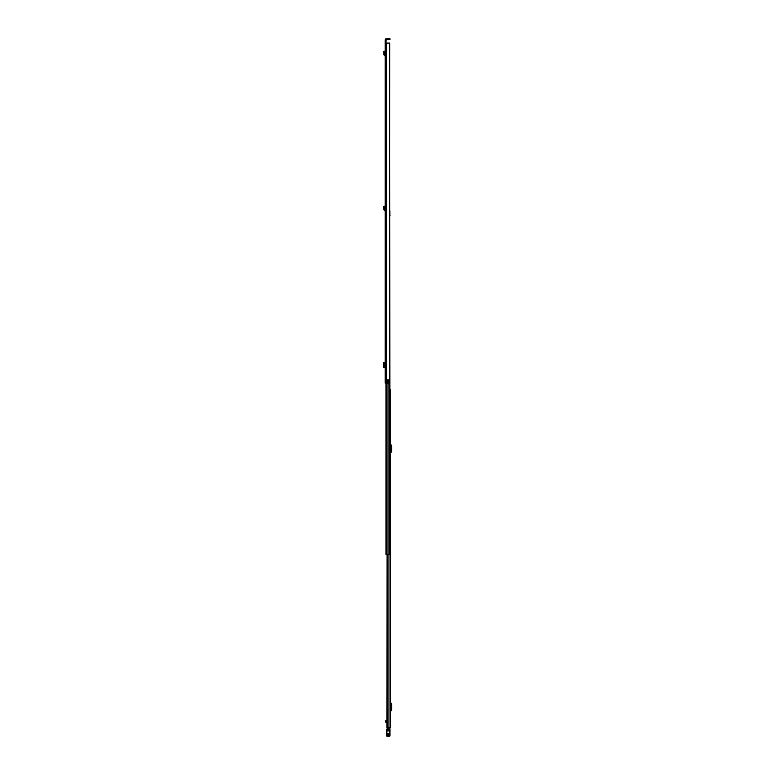 <?xml version="1.0" encoding="UTF-8"?>
<svg xmlns="http://www.w3.org/2000/svg" width="775" height="775" viewBox="0 0 775 775"><rect width="100%" height="100%" fill="white"/><g stroke="black" fill="none" stroke-linecap="round" stroke-linejoin="round"><path stroke-width="1.16" d="M385.194 51.848L385.194 55.025L384.497 54.812L384.662 52.661L383.964 52.768L384.662 52.661L384.274 51.257L383.596 51.441L384.448 51.886M385.194 229.158L385.194 225.816M385.194 43.09L385.194 383.16L387.471 383.16L387.471 379.857L389.66 379.857L389.66 43.09L385.194 43.09L385.194 42.547L385.902 42.547L386.308 39.457L389.399 39.457L389.399 38.75L389.941 38.75L389.399 39.457M389.399 38.75L386.308 38.75A1.114 1.114 0 0 0 385.194 39.864L385.194 42.547M385.194 206.838L385.194 210.006L384.497 209.792L384.662 207.642L383.964 207.758L384.662 207.642L384.274 206.237L383.596 206.421L384.448 206.867M385.902 42.547L385.902 43.09M387.471 379.915L388.566 379.915L388.566 383.16L387.471 383.16M389.66 43.09L389.757 210.79M389.757 43.09L389.66 379.857M389.941 39.457L389.941 38.75M384.613 362.506L383.809 362.468L384.671 362.516L384.681 367.466L384.671 362.526L383.809 362.468L385.156 362.458L385.194 367.534L383.964 367.476L384.603 367.457L383.993 366.769L383.993 363.223L384.603 362.535L384.603 367.457M383.809 367.437L385.156 367.534M384.613 362.458L385.156 362.458M383.964 362.516L384.603 362.535M383.964 367.447L383.383 366.769L383.964 362.535M383.993 363.223L383.383 363.223M385.194 55.732L383.799 54.754L384.497 54.812M383.799 54.754L383.77 52.07M385.194 210.722L383.799 209.734L384.497 209.792M383.799 209.734L383.77 207.051M390.377 727.58L390.377 389.563L390.377 727.58L386.909 727.58L387.045 554.503L386.008 554.503L386.008 383.16M390.377 710.472L390.92 709.735L390.377 703.458M390.377 711.808A0.649 0.649 0 0 1 390.522 711.392L391.394 710.355A0.978 0.978 0 0 0 391.617 709.735L391.617 704.204A0.978 0.978 0 0 0 391.394 703.574L390.522 702.547A0.649 0.649 0 0 1 390.377 702.131M390.377 452.164L390.92 451.418L390.377 445.15M390.377 453.501A0.649 0.649 0 0 1 390.522 453.084L391.394 452.048A0.978 0.978 0 0 0 391.617 451.418L391.617 445.896A0.978 0.978 0 0 0 391.394 445.267L390.522 444.23A0.649 0.649 0 0 1 390.377 443.813M388.178 727.996L389.67 727.996L388.178 727.599L388.178 728.423M386.008 720.421L385.65 720.876L386.909 720.876M386.909 721.389L385.65 721.389L385.65 722.058L386.909 722.058L385.65 722.038M385.65 721.389L385.65 720.876M389.67 727.996L387.442 728.335L388.178 728.335L386.686 729.333L386.686 735.979L389.941 735.979L389.941 729.304M386.686 735.979L386.957 730.903L389.941 730.873M386.686 730.873L386.957 729.517L389.941 729.498M386.957 728.897L386.686 729.498L386.957 728.897A1.356 1.356 0 0 1 387.142 728.703L389.941 728.694L389.941 733.596M386.686 733.596L389.67 733.605L389.67 735.417L386.686 735.407L386.957 734.487L389.941 734.69M389.941 734.216L389.941 731.232L389.941 734.216M387.636 728.423L387.142 728.703M390.377 726.117L390.377 724.702M390.377 555.83L390.377 557.244M390.377 719.336L390.377 717.921M389.757 215.13L389.97 554.503L387.064 554.503L387.064 383.16M389.97 554.503L389.97 551.035M389.854 214.888L389.97 215.489M389.854 215.13L389.854 210.79M386.618 43.09L386.618 383.16M386.425 43.09L386.425 383.16M386.308 43.09L386.308 383.16M383.732 362.555L384.342 362.555M383.383 366.769L383.993 366.769M383.732 367.427L384.342 367.427M385.107 55.723L385.194 55.025M384.536 55.655L384.623 54.957M385.107 210.713L385.194 210.006M384.536 210.645L384.623 209.938M387.335 554.503L387.335 727.58M388.963 554.503L388.963 727.58M387.142 727.58L387.142 554.503M385.65 721.951L386.909 721.951M386.686 735.504L389.941 735.407M388.914 379.857L388.914 554.503M386.909 722.058L386.909 720.324M386.957 736.25L389.67 736.25"/></g></svg>
